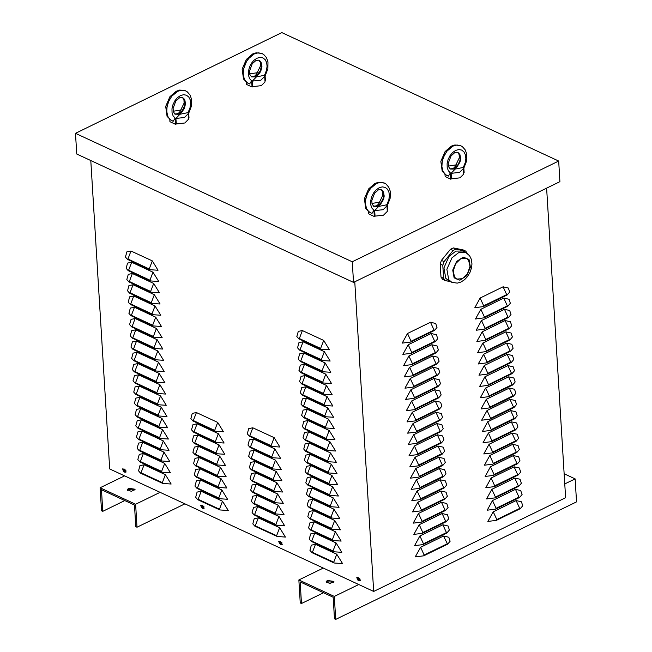 <?xml version="1.0" encoding="UTF-8"?>
<svg xmlns="http://www.w3.org/2000/svg" width="652" height="652" viewBox="0 0 652 652"><rect width="100%" height="100%" fill="white"/><g stroke="black" fill="none" stroke-linecap="round" stroke-linejoin="round"><path stroke-width="0.98" d="M125.909 470.54L125.608 471.355M282.047 542.977L281.574 543.841M203.978 506.759L203.677 507.574M360.116 579.196L359.643 580.06M323.514 592.758L301.485 603.516L300.164 581.926L333.172 597.24L334.492 618.821L335.731 619.4L576.531 501.853L575.129 478.886L564.722 483.963M326.375 582.586L327.385 581.82L333.637 582.146M301.485 603.516L300.246 602.937L298.844 579.978L323.302 568.031M358.787 584.494L334.329 596.441L335.731 619.4M334.329 596.441L298.844 579.978M327.304 580.443L326.049 581.918L330.075 583.524L333.873 581.437L327.304 580.443M564.102 473.776L575.129 478.886M124.793 500.573L102.763 511.323L101.451 489.742L134.451 505.047L135.771 526.637L137.01 527.207L184.907 503.825M127.653 490.394L128.664 489.628L134.915 489.954M102.763 511.323L101.525 510.744L100.123 487.786L124.581 475.846M160.066 492.309L135.608 504.249L137.01 527.207M135.608 504.249L100.123 487.786M128.583 488.25L127.336 489.725L131.354 491.339L135.151 489.244L128.583 488.25M203.033 505.993L203.97 508.446L203.179 508.291M203.489 507.704L204.247 508.055M201.476 507.5L200.694 505.113L201.484 505.267M201.175 505.129L201.183 505.773M359.17 578.43L360.108 580.883L359.317 580.728M359.627 580.141L360.385 580.492M357.614 579.938L356.831 577.55L357.622 577.705M357.312 577.566L357.32 578.21M281.102 542.211L282.039 544.664L281.248 544.51M281.558 543.923L282.316 544.273L281.534 544.64M279.545 543.719L278.763 541.331L279.553 541.486M279.243 541.347L279.252 541.991M124.964 469.774L125.901 472.227L125.111 472.072M125.42 471.486L126.178 471.844L125.396 472.203M123.407 471.282L122.625 468.894L123.415 469.057M123.106 468.91L123.114 469.554M509.66 292.006L507.166 294.957L483.271 306.619L474.827 307.703L480.133 298.013L503.067 286.823L508.348 287.997L509.66 292.006M510.345 303.262L507.851 306.204L483.963 317.866L475.512 318.95L480.826 309.268L503.76 298.07L509.041 299.244L510.345 303.262M511.038 314.508L508.544 317.459L484.648 329.121L476.204 330.205L481.51 320.515L504.444 309.325L509.725 310.499L511.038 314.508M511.722 325.764L509.228 328.706L485.341 340.368L476.889 341.452L482.203 331.77L505.137 320.572L510.418 321.746L511.722 325.764M512.415 337.011L509.913 339.961L486.025 351.624L477.574 352.708L482.887 343.017L505.822 331.827L511.103 333.001L512.415 337.011M513.1 348.266L510.606 351.208L486.71 362.871L478.266 363.955L483.58 354.272L506.514 343.074L511.796 344.248L513.1 348.266M513.792 359.513L511.29 362.463L487.403 374.126L478.951 375.21L484.265 365.519L507.199 354.329L512.48 355.503L513.792 359.513M514.477 370.768L511.983 373.71L488.087 385.373L479.644 386.457L484.949 376.774L507.884 365.576L513.165 366.75L514.477 370.768M515.17 382.015L512.668 384.965L488.78 396.628L480.328 397.712L485.642 388.022L508.576 376.832L513.857 378.005L515.17 382.015M515.854 393.27L513.36 396.212L489.465 407.875L481.021 408.959L486.327 399.277L509.261 388.079L514.542 389.252L515.854 393.27M516.539 404.517L514.045 407.467L490.157 419.13L481.706 420.214L487.02 410.524L509.954 399.334L515.235 400.507L516.539 404.517M517.232 415.772L514.73 418.714L490.842 430.377L482.39 431.461L487.704 421.779L510.638 410.581L515.919 411.754L517.232 415.772M517.916 427.019L515.422 429.97L491.535 441.632L483.083 442.716L488.397 433.026L511.331 421.836L516.612 423.009L517.916 427.019M518.609 438.274L516.107 441.217L492.219 452.879L483.768 453.963L489.082 444.281L512.016 433.083L517.297 434.256L518.609 438.274M519.294 449.521L516.8 452.472L492.904 464.134L484.46 465.218L489.774 455.528L512.7 444.338L517.981 445.512L519.294 449.521M519.986 460.777L517.484 463.719L493.597 475.381L485.145 476.465L490.459 466.783L513.393 455.585L518.674 456.759L519.986 460.777M520.671 472.024L518.177 474.974L494.281 486.637L485.838 487.72L491.143 478.03L514.078 466.84L519.359 468.014L520.671 472.024M521.356 483.279L518.862 486.221L494.974 497.883L486.522 498.967L491.836 489.285L514.77 478.087L520.052 479.261L521.356 483.279M522.048 494.526L519.546 497.476L495.659 509.139L487.207 510.223L492.521 500.532L515.455 489.334L520.736 490.516L522.048 494.526M522.733 505.781L520.239 508.723L496.351 520.386L487.9 521.47L493.214 511.787L516.148 500.589L521.429 501.763L522.733 505.781M437.036 327.459L434.542 330.409L410.654 342.072L402.202 343.156L407.516 333.465L430.45 322.267L435.732 323.449L437.036 327.459M437.728 338.714L435.226 341.656L411.339 353.319L402.887 354.403L408.201 344.721L431.135 333.522L436.416 334.696L437.728 338.714M438.413 349.961L435.919 352.911L412.023 364.574L403.58 365.658L408.894 355.968L431.828 344.769L437.109 345.951L438.413 349.961M439.106 361.216L436.604 364.158L412.716 375.821L404.264 376.905L409.578 367.223L432.512 356.025L437.794 357.198L439.106 361.216M439.79 372.463L437.296 375.413L413.401 387.076L404.957 388.16L410.271 378.47L433.197 367.272L438.478 368.453L439.79 372.463M440.483 383.718L437.981 386.66L414.093 398.323L405.642 399.407L410.956 389.725L433.89 378.527L439.171 379.7L440.483 383.718M441.168 394.965L438.674 397.916L414.778 409.578L406.335 410.662L411.64 400.972L434.574 389.774L439.856 390.955L441.168 394.965M441.852 406.22L439.358 409.163L415.471 420.825L407.019 421.909L412.333 412.227L435.267 401.029L440.548 402.202L441.852 406.22M442.545 417.467L440.043 420.418L416.155 432.08L407.704 433.164L413.018 423.474L435.952 412.276L441.233 413.458L442.545 417.467M443.23 428.723L440.736 431.665L416.848 443.327L408.397 444.411L413.71 434.729L436.644 423.531L441.926 424.705L443.23 428.723M443.922 439.97L441.42 442.92L417.533 454.583L409.081 455.666L414.395 445.976L437.329 434.778L442.61 435.96L443.922 439.97M444.607 451.225L442.113 454.167L418.217 465.83L409.774 466.913L415.088 457.231L438.014 446.033L443.295 447.207L444.607 451.225M445.3 462.472L442.798 465.422L418.91 477.085L410.458 478.169L415.772 468.478L438.706 457.28L443.988 458.462L445.3 462.472M445.984 473.727L443.49 476.669L419.595 488.332L411.151 489.416L416.457 479.733L439.391 468.535L444.672 469.709L445.984 473.727M446.669 484.974L444.175 487.924L420.287 499.587L411.836 500.671L417.15 490.98L440.084 479.782L445.365 480.964L446.669 484.974M447.362 496.229L444.86 499.171L420.972 510.834L412.529 511.918L417.834 502.236L440.768 491.037L446.049 492.211L447.362 496.229M448.046 507.476L445.552 510.426L421.665 522.089L413.213 523.173L418.527 513.483L441.461 502.284L446.742 503.466L448.046 507.476M448.739 518.731L446.237 521.673L422.349 533.336L413.898 534.42L419.212 524.738L442.146 513.54L447.427 514.713L448.739 518.731M449.424 529.978L446.93 532.928L423.034 544.591L414.59 545.675L419.904 535.985L442.838 524.787L448.111 525.968L449.424 529.978M443.523 536.042L448.804 537.215L450.116 541.233L447.614 544.176L423.727 555.838L415.275 556.922L420.589 547.24L443.523 536.042L447.614 544.176M354.761 281.827L373.694 591.413L109.683 468.927L90.815 160.555M546.637 188.159L565.569 497.745L373.694 591.413M126.887 251.859L131.003 251.036L152.299 260.914L158.037 270.278L149.724 269.692L127.539 259.398L125.453 257.084L126.887 251.859M127.572 263.106L131.688 262.291L152.984 272.169L158.729 281.525L150.408 280.939L128.232 270.653L126.146 268.331L127.572 263.106M128.265 274.362L132.38 273.538L153.668 283.416L159.414 292.781L151.101 292.194L128.917 281.9L126.83 279.586L128.265 274.362M128.949 285.609L133.065 284.794L154.361 294.671L160.107 304.028L151.786 303.441L129.601 293.155L127.515 290.833L128.949 285.609M129.642 296.864L133.758 296.041L155.046 305.918L160.791 315.275L152.47 314.696L130.294 304.402L128.208 302.088L129.642 296.864M130.327 308.111L134.442 307.296L155.738 317.174L161.476 326.53L153.163 325.943L130.979 315.658L128.892 313.335L130.327 308.111M131.019 319.366L135.135 318.543L156.423 328.421L162.169 337.777L153.848 337.198L131.671 326.905L129.585 324.59L131.019 319.366M131.704 330.613L135.82 329.798L157.116 339.676L162.853 349.032L154.54 348.445L132.356 338.16L130.27 335.837L131.704 330.613M132.389 341.868L136.512 341.045L157.8 350.923L163.546 360.279L155.225 359.7L133.049 349.407L130.962 347.092L132.389 341.868M133.081 353.115L137.197 352.3L158.485 362.178L164.231 371.534L155.918 370.947L133.733 360.662L131.647 358.339L133.081 353.115M133.766 364.37L137.882 363.547L159.178 373.425L164.923 382.781L156.602 382.202L134.418 371.909L132.332 369.594L133.766 364.37M134.459 375.617L138.574 374.802L159.862 384.68L165.608 394.036L157.287 393.449L135.111 383.164L133.024 380.841L134.459 375.617M135.143 386.872L139.259 386.049L160.555 395.927L166.301 405.283L157.98 404.705L135.795 394.411L133.709 392.096L135.143 386.872M135.836 398.119L139.952 397.304L161.24 407.182L166.985 416.538L158.664 415.952L136.488 405.666L134.402 403.343L135.836 398.119M136.521 409.374L140.636 408.551L161.932 418.429L167.67 427.785L159.357 427.207L137.173 416.913L135.086 414.599L136.521 409.374M137.213 420.621L141.329 419.806L162.617 429.684L168.363 439.041L160.042 438.454L137.865 428.168L135.779 425.846L137.213 420.621M137.898 431.877L142.014 431.053L163.302 440.931L169.047 450.287L160.734 449.709L138.55 439.415L136.464 437.101L137.898 431.877M138.583 443.124L142.698 442.309L163.994 452.186L169.74 461.543L161.419 460.956L139.243 450.671L137.156 448.348L138.583 443.124M139.275 454.379L143.391 453.556L164.679 463.433L170.425 472.79L162.103 472.211L139.927 461.918L137.841 459.595L139.275 454.379M139.96 465.626L144.076 464.811L165.372 474.689L171.117 484.045L162.796 483.458L140.612 473.173L138.526 470.85L139.96 465.626M192.275 413.376L196.391 412.553L217.686 422.431L223.432 431.795L215.111 431.208L192.927 420.915L190.84 418.6L192.275 413.376M192.968 424.623L197.083 423.808L218.371 433.686L224.117 443.042L215.796 442.455L193.62 432.17L191.533 429.847L192.968 424.623M193.652 435.878L197.768 435.055L219.064 444.933L224.801 454.297L216.488 453.711L194.304 443.417L192.218 441.102L193.652 435.878M194.345 447.125L198.461 446.31L219.748 456.188L225.494 465.544L217.173 464.957L194.997 454.672L192.91 452.349L194.345 447.125M195.029 458.38L199.145 457.557L220.441 467.435L226.179 476.799L217.866 476.213L195.681 465.919L193.595 463.605L195.029 458.38M195.714 469.627L199.838 468.812L221.126 478.69L226.872 488.046L218.55 487.46L196.374 477.174L194.288 474.852L195.714 469.627M196.407 480.883L200.523 480.059L221.81 489.937L227.556 499.302L219.243 498.715L197.059 488.421L194.972 486.107L196.407 480.883M197.091 492.13L201.207 491.315L222.503 501.192L228.249 510.549L219.928 509.962L197.743 499.676L195.657 497.354L197.091 492.13M248.722 428.625L252.837 427.81L274.125 437.688L279.871 447.044L271.558 446.465L249.374 436.172L247.287 433.849L248.722 428.625M249.406 439.88L253.522 439.065L274.818 448.943L280.564 458.299L272.243 457.712L250.066 447.427L247.972 445.104L249.406 439.88M250.099 451.127L254.215 450.312L275.503 460.19L281.248 469.546L272.927 468.967L250.751 458.674L248.665 456.351L250.099 451.127M250.784 462.382L254.899 461.567L276.195 471.445L281.941 480.801L273.62 480.214L251.436 469.929L249.349 467.606L250.784 462.382M251.476 473.629L255.592 472.814L276.88 482.692L282.626 492.048L274.305 491.469L252.128 481.176L250.042 478.853L251.476 473.629M252.161 484.884L256.277 484.069L277.573 493.947L283.31 503.303L274.997 502.716L252.813 492.431L250.727 490.108L252.161 484.884M252.854 496.131L256.969 495.316L278.257 505.194L284.003 514.55L275.682 513.972L253.506 503.678L251.419 501.355L252.854 496.131M253.538 507.386L257.654 506.571L278.942 516.449L284.688 525.805L276.375 525.219L254.19 514.925L252.104 512.611L253.538 507.386M254.223 518.633L258.339 517.818L279.635 527.696L285.38 537.052L277.059 536.474L254.883 526.18L252.797 523.858L254.223 518.633M298.282 331.371L302.398 330.556L323.694 340.434L329.439 349.79L321.118 349.203L298.934 338.918L296.847 336.595L298.282 331.371M298.975 342.626L303.09 341.803L324.378 351.681L330.124 361.037L321.803 360.458L299.627 350.165L297.54 347.842L298.975 342.626M299.659 353.873L303.775 353.058L325.071 362.936L330.808 372.292L322.495 371.705L300.311 361.42L298.225 359.097L299.659 353.873M300.352 365.128L304.468 364.305L325.755 374.183L331.501 383.539L323.18 382.96L301.004 372.667L298.918 370.344L300.352 365.128M301.037 376.375L305.152 375.56L326.44 385.438L332.186 394.794L323.873 394.207L301.689 383.922L299.602 381.599L301.037 376.375M301.721 387.63L305.837 386.807L327.133 396.685L332.879 406.041L324.557 405.462L302.381 395.169L300.295 392.846L301.721 387.63M302.414 398.877L306.53 398.062L327.817 407.94L333.563 417.296L325.242 416.709L303.066 406.424L300.979 404.101L302.414 398.877M303.098 410.132L307.214 409.309L328.51 419.187L334.256 428.543L325.935 427.965L303.75 417.671L301.664 415.348L303.098 410.132M303.791 421.379L307.907 420.564L329.195 430.442L334.941 439.798L326.619 439.212L304.443 428.926L302.357 426.604L303.791 421.379M304.476 432.635L308.592 431.811L329.888 441.689L335.625 451.045L327.312 450.467L305.128 440.173L303.041 437.851L304.476 432.635M305.169 443.882L309.284 443.067L330.572 452.944L336.318 462.301L327.997 461.714L305.821 451.428L303.734 449.106L305.169 443.882M305.853 455.137L309.969 454.314L331.265 464.191L337.002 473.548L328.69 472.969L306.505 462.675L304.419 460.353L305.853 455.137M306.538 466.384L310.662 465.569L331.95 475.447L337.695 484.803L329.374 484.216L307.198 473.931L305.112 471.608L306.538 466.384M307.231 477.639L311.346 476.816L332.634 486.694L338.38 496.05L330.067 495.471L307.883 485.178L305.796 482.855L307.231 477.639M307.915 488.886L312.031 488.071L333.327 497.949L339.073 507.305L330.751 506.718L308.567 496.433L306.481 494.11L307.915 488.886M308.608 500.141L312.724 499.318L334.011 509.196L339.757 518.552L331.436 517.973L309.26 507.68L307.173 505.357L308.608 500.141M309.292 511.388L313.408 510.573L334.704 520.451L340.45 529.807L332.129 529.22L309.945 518.935L307.858 516.612L309.292 511.388M309.985 522.643L314.101 521.82L335.389 531.698L341.135 541.054L332.813 540.475L310.637 530.182L308.551 527.859L309.985 522.643M310.67 533.89L314.786 533.075L336.082 542.953L341.819 552.309L333.506 551.722L311.322 541.437L309.235 539.114L310.67 533.89M311.363 545.145L315.478 544.322L336.766 554.2L342.512 563.556L334.191 562.978L312.015 552.684L309.928 550.361L311.363 545.145M558.658 161.011L352.259 261.77L353.523 282.43L76.732 154.019L75.469 133.358L281.868 32.6L558.658 161.011L559.921 181.672L353.523 282.43M352.259 261.77L75.469 133.358M454.623 277.279L456.759 279.097L462.301 278.73L467.517 273.701L469.986 266.342L468.568 260.067L466.433 258.249L460.891 258.608L455.675 263.636L453.205 270.996L454.623 277.279M440.996 277.084L440.198 264.068L442.822 265.282L443.621 278.306L440.996 277.084L442.602 279.349L445.226 280.572L450.589 281.705M441.445 260.409L450.426 249.317L453.05 250.531L444.069 261.623L441.445 260.409L440.198 264.068M465.683 251.077L455.895 249.145L453.279 247.931L463.059 249.855L465.683 251.077L467.288 253.375M445.226 280.572L443.621 278.306M451.828 282.275L448.861 280.898L445.805 278.298L443.93 267.907L449 256.383L455.87 251.085L462.708 251.053L465.683 252.43L458.837 252.463L451.966 257.76L446.897 269.284L448.772 279.675L451.828 282.275L457.321 283.098L460.882 282.072L464.501 279.765L467.362 276.766L469.913 272.552L471.518 267.76L471.942 263.873L471.29 259.227L469.611 255.747L465.683 252.43M453.05 250.531L455.895 249.145M442.822 265.282L444.069 261.623M450.426 249.317L453.279 247.931M264.337 75.273L264.712 76.357L260.882 80.196L252.357 81.125L256.407 76.92L264.337 75.273M264.712 76.357L265.046 81.875L261.273 85.689L252.813 86.651L252.357 81.125M249.659 73.904L257.85 72.616M258.82 60.09L260.645 61.549L261.68 63.798L261.933 66.618L260.784 71.166L259.154 73.863L255.877 76.61L256.407 76.92L251.476 76.83M256.399 74.336L254.72 76.145L252.56 76.691M252.813 86.651L252.071 87.009L246.399 84.377L246.301 82.291M264.981 80.709L265.454 80.481L264.989 74.246L266.538 70.277L267.108 66.227L266.627 62.551L265.16 59.666L262.862 57.873L259.985 57.392L256.864 58.264L253.832 60.4L251.224 63.554L249.349 67.384L248.396 71.459L248.485 75.322L249.594 78.55L251.607 80.783L249.659 83.945L246.26 82.193L243.897 78.916L242.919 71.761L245.185 63.676L248.233 58.859L254.182 53.953L250.107 56.863L246.652 61.19L243.538 69.153L243.196 74.507L244.329 79.12L246.782 82.437L249.659 83.945M252.071 87.009L251.607 80.783L252.365 81.215M251.264 76.716L253.75 76.838L256.407 75.616L260.27 70.929L261.599 65.013L261.053 62.486L258.934 60.139M262.357 53.676L258.282 52.828L254.182 53.953L258.265 52.82L262.145 53.57M386.62 204.785L386.986 205.869L383.164 209.708L374.631 210.629L378.682 206.431L386.62 204.785M386.986 205.869L387.329 211.378L383.547 215.193L375.096 216.162L374.631 210.637M371.933 203.416L380.124 202.12M373.539 206.228L377.516 205.82L378.682 206.431L373.751 206.342L372.064 203.929L371.795 200.596L374.55 193.285L378.274 189.96L379.635 189.504L382.145 190.237L383.531 192.087L384.207 196.13L383.637 199.178L380.418 204.492L378.152 206.113L377.524 205.82L380.841 203.098L383.596 197.458L383.702 193.188L382.773 190.987L381.159 189.626L382.683 191.908L382.83 195.266L378.649 203.88L377.003 205.649L374.835 206.203M375.096 216.162L374.354 216.521L368.673 213.889L368.576 211.802M387.255 210.221L387.728 209.993L387.264 203.758L388.812 199.789L389.383 195.739L388.91 192.063L387.435 189.17L385.136 187.385L382.268 186.904L379.138 187.776L376.106 189.911L373.506 193.065L371.624 196.888L370.67 200.963L370.76 204.834L371.868 208.061L373.889 210.286L371.942 213.457L368.543 211.704L366.171 208.428L365.193 201.264L367.459 193.179L370.507 188.371L376.457 183.465L370.548 188.387L367.573 193.236L365.813 198.664L365.47 204.011L366.603 208.624L369.065 211.949L371.942 213.457M374.354 216.521L373.889 210.286L374.639 210.726M384.631 183.179L380.556 182.34L376.457 183.465L380.54 182.324L384.419 183.082M187.898 112.592L188.265 113.676L184.443 117.515L175.918 118.444L179.96 114.239L187.898 112.592M188.265 113.676L188.607 119.186L184.826 123.008L176.374 123.97L175.91 118.444M173.212 111.223L181.403 109.927M174.817 114.035L178.803 113.627L179.96 114.239L175.054 114.165L173.342 111.736L173.073 108.403L175.828 101.093L179.553 97.767L182.503 97.458L184.818 99.903L185.486 103.937L184.345 108.485L181.696 112.307L179.43 113.921L178.803 113.627L182.12 110.913L184.883 105.265L184.981 100.995L184.051 98.794L182.487 97.458M179.96 111.655L178.281 113.456L176.113 114.01M178.281 113.456L178.803 113.627L178.281 113.456M176.374 123.97L175.632 124.328L169.952 121.696L169.854 119.609M188.534 118.028L189.007 117.8L188.542 111.565L190.099 107.596L190.661 103.546L190.188 99.87L188.713 96.977L186.415 95.192L183.546 94.711L180.417 95.583L177.385 97.718L174.785 100.873L172.902 104.703L171.949 108.77L172.038 112.641L173.147 115.869L175.168 118.102L173.22 121.264L169.822 119.512L167.458 116.235L166.472 109.08L168.738 100.995L171.786 96.178L177.743 91.272L171.826 96.194L168.852 101.044L167.091 106.472L166.749 111.818L167.882 116.439L168.958 118.289L171.981 120.791M175.632 124.328L175.168 118.102L175.926 118.534M182.373 97.409L183.962 99.715L184.108 103.073L179.928 111.688M185.91 90.995L181.843 90.147L177.743 91.272L181.818 90.139L185.706 90.889M463.059 167.466L463.433 168.55L459.603 172.389L451.078 173.318L455.129 169.112L463.059 167.466M463.433 168.55L463.768 174.06L459.994 177.874L451.534 178.844L451.078 173.318M448.38 166.097L456.563 164.801M449.986 168.909L453.963 168.501L455.129 169.112L450.198 169.023L448.511 166.61L448.242 163.277L450.988 155.967L454.721 152.641L456.074 152.185L458.592 152.918L459.978 154.777L460.654 158.811L460.084 161.859L456.856 167.181L454.599 168.795L453.963 168.501L458.209 164.508L460.043 160.139L460.149 155.869L459.212 153.668L457.606 152.307L459.13 154.589L459.269 157.947L455.088 166.562L453.442 168.33L451.282 168.884M453.442 168.33L453.963 168.501L453.442 168.33M451.534 178.844L450.793 179.202L445.12 176.57L445.023 174.483M463.702 172.902L464.175 172.674L463.711 166.439L465.259 162.47L465.83 158.42L465.349 154.744L463.882 151.851L461.583 150.066L458.706 149.585L455.585 150.457L452.545 152.592L449.945 155.746L448.071 159.577L447.117 163.644L447.207 167.515L448.315 170.742L450.328 172.967L448.38 176.138L444.982 174.386L442.618 171.109L441.6 166.545L442.806 158.526L446.954 151.052L452.904 146.146L446.995 151.068L444.02 155.918L442.252 161.346L441.917 166.692L443.05 171.313L445.503 174.63L448.38 176.138M450.793 179.202L450.328 172.967L451.086 173.408M461.07 145.869L457.003 145.021L452.904 146.146L456.987 145.013L460.866 145.763M460.369 145.535L454.86 144.964L451.355 146.146L445.08 151.574L440.858 161.337L442.227 171.289L446.587 175.404M359.496 578.577L359.619 579.522M358.372 577.688L358.6 580.761L357.329 578.161L358.372 577.688M359.896 578.894L359.814 580.011M125.29 469.921L125.412 470.866M124.165 469.032L124.393 472.105L123.122 469.505L124.165 469.032M125.689 470.247L125.437 471.38M203.359 506.139L203.481 507.085M202.234 505.251L202.462 508.324L201.191 505.724L202.234 505.251M203.758 506.465L203.505 507.598M281.428 542.358L281.55 543.303M280.303 541.47L280.531 544.542L279.26 541.942L280.303 541.47M281.827 542.684L281.745 543.792M204.231 508.047L203.465 508.421M360.369 580.484L359.602 580.859M480.133 298.013L483.719 305.812L506.653 294.614L507.166 294.957M506.653 294.614L503.067 286.823M483.719 305.812L483.271 306.619M480.826 309.268L484.403 317.059L507.337 305.861L507.851 306.204M507.337 305.861L503.76 298.07M484.403 317.059L483.963 317.866M481.51 320.515L485.096 328.315L508.022 317.116L508.544 317.459M508.022 317.116L504.444 309.325M485.096 328.315L484.648 329.121M482.203 331.77L485.781 339.562L508.715 328.363L509.228 328.706M508.715 328.363L505.137 320.572M485.781 339.562L485.341 340.368M482.887 343.017L486.465 350.817L509.399 339.619L509.913 339.961M509.399 339.619L505.822 331.827M486.465 350.817L486.025 351.624M483.58 354.272L487.158 362.064L510.092 350.866L510.606 351.208M510.092 350.866L506.514 343.074M487.158 362.064L486.71 362.871M484.265 365.519L487.843 373.319L510.777 362.121L511.29 362.463M510.777 362.121L507.199 354.329M487.843 373.319L487.403 374.126M484.949 376.774L488.535 384.566L511.47 373.368L511.983 373.71M511.47 373.368L507.884 365.576M488.535 384.566L488.087 385.373M485.642 388.022L489.22 395.821L512.154 384.623L512.668 384.965M512.154 384.623L508.576 376.832M489.22 395.821L488.78 396.628M486.327 399.277L489.913 407.068L512.847 395.87L513.36 396.212M512.847 395.87L509.261 388.079M489.913 407.068L489.465 407.875M487.02 410.524L490.597 418.323L513.531 407.125L514.045 407.467M513.531 407.125L509.954 399.334M490.597 418.323L490.157 419.13M487.704 421.779L491.282 429.57L514.216 418.372L514.73 418.714M514.216 418.372L510.638 410.581M491.282 429.57L490.842 430.377M488.397 433.026L491.975 440.825L514.909 429.627L515.422 429.97M514.909 429.627L511.331 421.836M491.975 440.825L491.535 441.632M489.082 444.281L492.659 452.072L515.593 440.874L516.107 441.217M515.593 440.874L512.016 433.083M492.659 452.072L492.219 452.879M489.774 455.528L493.352 463.327L516.286 452.129L516.8 452.472M516.286 452.129L512.7 444.338M493.352 463.327L492.904 464.134M490.459 466.783L494.037 474.574L516.971 463.376L517.484 463.719M516.971 463.376L513.393 455.585M494.037 474.574L493.597 475.381M491.143 478.03L494.729 485.83L517.664 474.632L518.177 474.974M517.664 474.632L514.078 466.84M494.729 485.83L494.281 486.637M491.836 489.285L495.414 497.077L518.348 485.879L518.862 486.221M518.348 485.879L514.77 478.087M495.414 497.077L494.974 497.883M492.521 500.532L496.107 508.332L519.033 497.134L519.546 497.476M519.033 497.134L515.455 489.334M496.107 508.332L495.659 509.139M493.214 511.787L496.791 519.579L519.726 508.381L520.239 508.723M519.726 508.381L516.148 500.589M496.791 519.579L496.351 520.386M407.516 333.465L411.094 341.265L434.028 330.067L434.542 330.409M434.028 330.067L430.45 322.267M411.094 341.265L410.654 342.072M408.201 344.721L411.779 352.512L434.713 341.314L435.226 341.656M434.713 341.314L431.135 333.522M411.779 352.512L411.339 353.319M408.894 355.968L412.471 363.767L435.406 352.569L435.919 352.911M435.406 352.569L431.828 344.769M412.471 363.767L412.023 364.574M409.578 367.223L413.156 375.014L436.09 363.816L436.604 364.158M436.09 363.816L432.512 356.025M413.156 375.014L412.716 375.821M410.271 378.47L413.849 386.269L436.783 375.071L437.296 375.413M436.783 375.071L433.197 367.272M413.849 386.269L413.401 387.076M410.956 389.725L414.533 397.516L437.468 386.318L437.981 386.66M437.468 386.318L433.89 378.527M414.533 397.516L414.093 398.323M411.64 400.972L415.226 408.771L438.16 397.573L438.674 397.916M438.16 397.573L434.574 389.774M415.226 408.771L414.778 409.578M412.333 412.227L415.911 420.018L438.845 408.82L439.358 409.163M438.845 408.82L435.267 401.029M415.911 420.018L415.471 420.825M413.018 423.474L416.604 431.274L439.529 420.075L440.043 420.418M439.529 420.075L435.952 412.276M416.604 431.274L416.155 432.08M413.71 434.729L417.288 442.521L440.222 431.322L440.736 431.665M440.222 431.322L436.644 423.531M417.288 442.521L416.848 443.327M414.395 445.976L417.973 453.776L440.907 442.578L441.42 442.92M440.907 442.578L437.329 434.778M417.973 453.776L417.533 454.583M415.088 457.231L418.666 465.023L441.6 453.825L442.113 454.167M441.6 453.825L438.014 446.033M418.666 465.023L418.217 465.83M415.772 468.478L419.35 476.278L442.284 465.08L442.798 465.422M442.284 465.08L438.706 457.28M419.35 476.278L418.91 477.085M416.457 479.733L420.043 487.525L442.977 476.327L443.49 476.669M442.977 476.327L439.391 468.535M420.043 487.525L419.595 488.332M417.15 490.98L420.727 498.772L443.662 487.582L444.175 487.924M443.662 487.582L440.084 479.782M420.727 498.772L420.287 499.587M417.834 502.236L421.42 510.027L444.346 498.829L444.86 499.171M444.346 498.829L440.768 491.037M421.42 510.027L420.972 510.834M418.527 513.483L422.105 521.274L445.039 510.084L445.552 510.426M445.039 510.084L441.461 502.284M422.105 521.274L421.665 522.089M419.212 524.738L422.789 532.529L445.723 521.331L446.237 521.673M445.723 521.331L442.146 513.54M422.789 532.529L422.349 533.336M419.904 535.985L423.482 543.776L446.416 532.586L446.93 532.928M446.416 532.586L442.838 524.787M423.482 543.776L423.034 544.591M420.589 547.24L424.167 555.031L423.727 555.838M424.167 555.031L447.101 543.833M152.299 260.914L149.243 268.909L127.947 259.031L131.003 251.036M127.947 259.031L127.539 259.398M149.243 268.909L149.724 269.692M152.984 272.169L149.927 280.156L128.64 270.287L131.688 262.291M128.64 270.287L128.232 270.653M149.927 280.156L150.408 280.939M153.668 283.416L150.62 291.411L129.324 281.534L132.38 273.538M129.324 281.534L128.917 281.9M150.62 291.411L151.101 292.194M154.361 294.671L151.305 302.658L130.017 292.789L133.065 284.794M130.017 292.789L129.601 293.155M151.305 302.658L151.786 303.441M155.046 305.918L151.998 313.914L130.702 304.036L133.758 296.041M130.702 304.036L130.294 304.402M151.998 313.914L152.47 314.696M155.738 317.174L152.682 325.161L131.394 315.291L134.442 307.296M131.394 315.291L130.979 315.658M152.682 325.161L153.163 325.943M156.423 328.421L153.367 336.416L132.079 326.538L135.135 318.543M132.079 326.538L131.671 326.905M153.367 336.416L153.848 337.198M157.116 339.676L154.059 347.663L132.763 337.785L135.82 329.798M132.763 337.785L132.356 338.16M154.059 347.663L154.54 348.445M157.8 350.923L154.744 358.918L133.456 349.04L136.512 341.045M133.456 349.04L133.049 349.407M154.744 358.918L155.225 359.7M158.485 362.178L155.437 370.165L134.141 360.287L137.197 352.3M134.141 360.287L133.733 360.662M155.437 370.165L155.918 370.947M159.178 373.425L156.121 381.42L134.834 371.542L137.882 363.547M134.834 371.542L134.418 371.909M156.121 381.42L156.602 382.202M159.862 384.68L156.814 392.667L135.518 382.789L138.574 374.802M135.518 382.789L135.111 383.164M156.814 392.667L157.287 393.449M160.555 395.927L157.499 403.922L136.211 394.044L139.259 386.049M136.211 394.044L135.795 394.411M157.499 403.922L157.98 404.705M161.24 407.182L158.183 415.169L136.896 405.291L139.952 397.304M136.896 405.291L136.488 405.666M158.183 415.169L158.664 415.952M161.932 418.429L158.876 426.424L137.58 416.546L140.636 408.551M137.58 416.546L137.173 416.913M158.876 426.424L159.357 427.207M162.617 429.684L159.561 437.671L138.273 427.793L141.329 419.806M138.273 427.793L137.865 428.168M159.561 437.671L160.042 438.454M163.302 440.931L160.253 448.926L138.957 439.049L142.014 431.053M138.957 439.049L138.55 439.415M160.253 448.926L160.734 449.709M163.994 452.186L160.938 460.173L139.65 450.296L142.698 442.309M139.65 450.296L139.243 450.671M160.938 460.173L161.419 460.956M164.679 463.433L161.631 471.429L140.335 461.551L143.391 453.556M140.335 461.551L139.927 461.918M161.631 471.429L162.103 472.211M165.372 474.689L162.315 482.676L141.028 472.798L144.076 464.811M141.028 472.798L140.612 473.173M162.315 482.676L162.796 483.458M217.686 422.431L214.63 430.426L193.342 420.548L196.391 412.553M193.342 420.548L192.927 420.915M214.63 430.426L215.111 431.208M218.371 433.686L215.323 441.681L194.027 431.803L197.083 423.808M194.027 431.803L193.62 432.17M215.323 441.681L215.796 442.455M219.064 444.933L216.008 452.928L194.72 443.05L197.768 435.055M194.72 443.05L194.304 443.417M216.008 452.928L216.488 453.711M219.748 456.188L216.692 464.183L195.404 454.305L198.461 446.31M195.404 454.305L194.997 454.672M216.692 464.183L217.173 464.957M220.441 467.435L217.385 475.43L196.089 465.552L199.145 457.557M196.089 465.552L195.681 465.919M217.385 475.43L217.866 476.213M221.126 478.69L218.07 486.685L196.782 476.808L199.838 468.812M196.782 476.808L196.374 477.174M218.07 486.685L218.55 487.46M221.81 489.937L218.762 497.932L197.466 488.055L200.523 480.059M197.466 488.055L197.059 488.421M218.762 497.932L219.243 498.715M222.503 501.192L219.447 509.188L198.159 499.31L201.207 491.315M198.159 499.31L197.743 499.676M219.447 509.188L219.928 509.962M274.125 437.688L271.077 445.683L249.781 435.805L252.837 427.81M249.781 435.805L249.374 436.172M271.077 445.683L271.558 446.465M274.818 448.943L271.762 456.93L250.474 447.052L253.522 439.065M250.474 447.052L250.066 447.427M271.762 456.93L272.243 457.712M275.503 460.19L272.454 468.185L251.159 458.307L254.215 450.312M251.159 458.307L250.751 458.674M272.454 468.185L272.927 468.967M276.195 471.445L273.139 479.432L251.851 469.554L254.899 461.567M251.851 469.554L251.436 469.929M273.139 479.432L273.62 480.214M276.88 482.692L273.824 490.687L252.536 480.809L255.592 472.814M252.536 480.809L252.128 481.176M273.824 490.687L274.305 491.469M277.573 493.947L274.516 501.934L253.22 492.056L256.277 484.069M253.22 492.056L252.813 492.431M274.516 501.934L274.997 502.716M278.257 505.194L275.201 513.189L253.913 503.311L256.969 495.316M253.913 503.311L253.506 503.678M275.201 513.189L275.682 513.972M278.942 516.449L275.894 524.436L254.598 514.558L257.654 506.571M254.598 514.558L254.19 514.925M275.894 524.436L276.375 525.219M279.635 527.696L276.578 535.691L255.291 525.814L258.339 517.818M255.291 525.814L254.883 526.18M276.578 535.691L277.059 536.474M323.694 340.434L320.637 348.421L299.349 338.543L302.398 330.556M299.349 338.543L298.934 338.918M320.637 348.421L321.118 349.203M324.378 351.681L321.322 359.676L300.034 349.798L303.09 341.803M300.034 349.798L299.627 350.165M321.322 359.676L321.803 360.458M325.071 362.936L322.015 370.923L300.719 361.045L303.775 353.058M300.719 361.045L300.311 361.42M322.015 370.923L322.495 371.705M325.755 374.183L322.699 382.178L301.411 372.3L304.468 364.305M301.411 372.3L301.004 372.667M322.699 382.178L323.18 382.96M326.44 385.438L323.392 393.425L302.096 383.547L305.152 375.56M302.096 383.547L301.689 383.922M323.392 393.425L323.873 394.207M327.133 396.685L324.077 404.68L302.789 394.802L305.837 386.807M302.789 394.802L302.381 395.169M324.077 404.68L324.557 405.462M327.817 407.94L324.769 415.927L303.473 406.049L306.53 398.062M303.473 406.049L303.066 406.424M324.769 415.927L325.242 416.709M328.51 419.187L325.454 427.182L304.166 417.304L307.214 409.309M304.166 417.304L303.75 417.671M325.454 427.182L325.935 427.965M329.195 430.442L326.147 438.429L304.851 428.551L307.907 420.564M304.851 428.551L304.443 428.926M326.147 438.429L326.619 439.212M329.888 441.689L326.831 449.684L305.543 439.807L308.592 431.811M305.543 439.807L305.128 440.173M326.831 449.684L327.312 450.467M330.572 452.944L327.516 460.931L306.228 451.054L309.284 443.067M306.228 451.054L305.821 451.428M327.516 460.931L327.997 461.714M331.265 464.191L328.209 472.187L306.913 462.309L309.969 454.314M306.913 462.309L306.505 462.675M328.209 472.187L328.69 472.969M331.95 475.447L328.893 483.434L307.605 473.556L310.662 465.569M307.605 473.556L307.198 473.931M328.893 483.434L329.374 484.216M332.634 486.694L329.586 494.689L308.29 484.811L311.346 476.816M308.29 484.811L307.883 485.178M329.586 494.689L330.067 495.471M333.327 497.949L330.271 505.936L308.983 496.058L312.031 488.071M308.983 496.058L308.567 496.433M330.271 505.936L330.751 506.718M334.011 509.196L330.963 517.191L309.667 507.313L312.724 499.318M309.667 507.313L309.26 507.68M330.963 517.191L331.436 517.973M334.704 520.451L331.648 528.438L310.36 518.56L313.408 510.573M310.36 518.56L309.945 518.935M331.648 528.438L332.129 529.22M335.389 531.698L332.333 539.693L311.045 529.815L314.101 521.82M311.045 529.815L310.637 530.182M332.333 539.693L332.813 540.475M336.082 542.953L333.025 550.94L311.729 541.062L314.786 533.075M311.729 541.062L311.322 541.437M333.025 550.94L333.506 551.722M336.766 554.2L333.71 562.195L312.422 552.317L315.478 544.322M312.422 552.317L312.015 552.684M333.71 562.195L334.191 562.978M454.142 277.866L452.749 270.115L456.53 261.517L463.279 257.108L469.041 259.48L470.442 267.23L466.653 275.82L459.904 280.23L454.142 277.866M254.72 76.145L255.25 76.308L254.72 76.137M255.877 76.602L255.25 76.308L255.877 76.61M264.37 75.33L264.989 74.246M386.652 204.834L387.264 203.758M187.931 112.641L188.542 111.565M463.091 167.515L463.711 166.439M252.626 76.675L251.216 76.683M258.877 60.114L260.409 62.396L260.555 65.754L256.375 74.369M258.95 60.147L256 60.449L252.275 63.774L249.52 71.084L249.789 74.418L251.501 76.838M261.859 53.44L263.742 54.54L266.481 57.669L268.005 61.883L267.899 68.81L265.12 75.966M261.648 53.35L256.138 52.779L252.634 53.961L246.358 59.381L242.145 69.153L243.506 79.096L247.866 83.22M374.9 206.187L373.49 206.195M384.142 182.951L386.025 184.051L388.755 187.173L390.287 191.395L390.173 198.314L387.394 205.478M383.93 182.853L378.421 182.283L374.908 183.465L368.633 188.893L364.419 198.656L365.788 208.599L370.149 212.731M176.179 113.994L174.777 114.002M173.22 121.264L171.989 120.799M185.51 90.799L187.303 91.859L190.034 94.988L191.566 99.202L191.452 106.129L188.672 113.285M185.209 90.669L179.699 90.09L176.195 91.272L169.911 96.7L165.698 106.472L167.067 116.415L171.427 120.538M451.347 168.868L449.937 168.876M460.581 145.632L462.464 146.733L465.202 149.854L466.726 154.076L466.62 161.003L463.833 168.159"/></g></svg>
